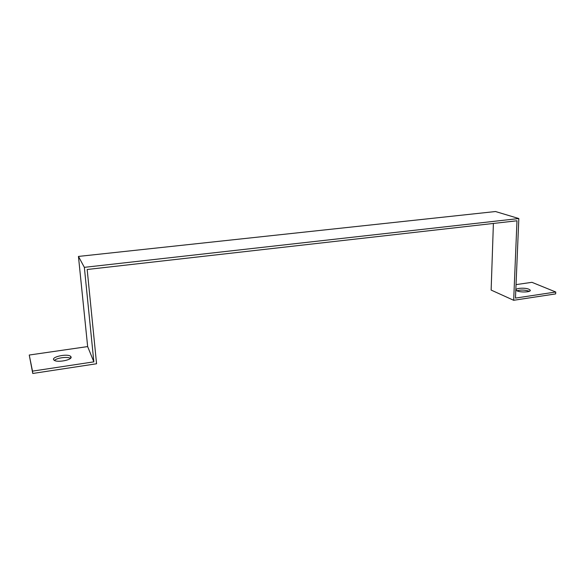 <?xml version="1.0" encoding="UTF-8"?>
<svg xmlns="http://www.w3.org/2000/svg" width="585" height="585" viewBox="0 0 585 585"><rect width="100%" height="100%" fill="white"/><g stroke="black" fill="none" stroke-linecap="round" stroke-linejoin="round"><path stroke-width="0.88" d="M493.396 223.448L491.137 290.072L513.674 300.288L555.648 293.904L555.75 292.003L515.465 298.094L518.829 218.541L495.502 211.529L78.448 256.427L87.655 346.583L29.25 355.029L32.482 371.131L93.849 361.852L87.655 346.583M518.829 218.541L84.35 267.345L78.448 256.427M29.25 355.029L32.767 373.471L96.569 363.76L87.172 269.495L515.224 220.976L516.986 220.779L513.674 300.288M555.75 292.003L531.933 282.321L516.036 284.617M84.35 267.345L93.849 361.852M71.041 356.923C72.613 359.972 56.782 362.963 54.017 360.104C50.127 357.084 67.589 353.23 70.653 356.382L71.041 356.923M32.482 371.131L32.767 373.471M529.25 291.315L528.811 291.111C524.65 289.831 520.694 289.714 516.943 290.767M528.898 289.231L530.047 289.977C532.357 292.442 517.857 292.712 516.241 290.233C514.288 288.208 524.884 287.381 528.898 289.231M70.478 358.334C67.611 356.455 56.869 357.823 54.442 360.397M530.047 289.977L530.003 290.847M70.653 356.382L70.822 357.947"/></g></svg>
